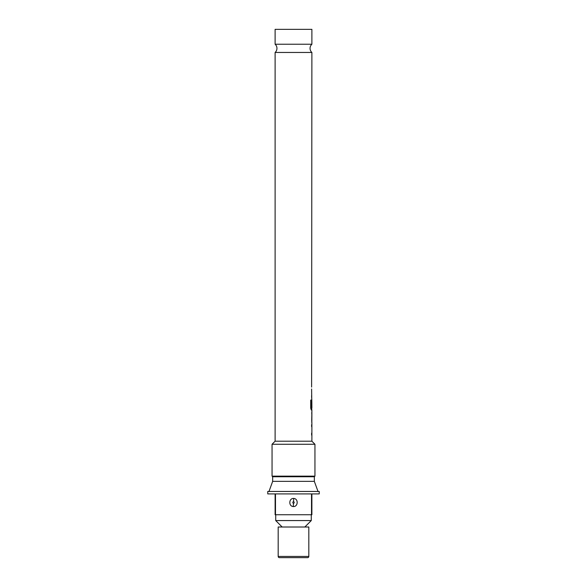<?xml version="1.0" encoding="UTF-8"?>
<svg xmlns="http://www.w3.org/2000/svg" width="587" height="587" viewBox="0 0 587 587"><rect width="100%" height="100%" fill="white"/><g stroke="black" fill="none" stroke-linecap="round" stroke-linejoin="round"><path stroke-width="0.88" d="M275.112 44.238L275.112 29.35L311.888 29.35L311.888 44.238L275.112 44.238A5.518 5.518 0 0 1 275.112 52.463L311.888 52.463L311.616 387.068M311.888 44.238A5.518 5.518 0 0 0 311.888 52.463M311.888 422.523L311.888 441.204L275.112 441.204L272.052 444.271L272.052 476.138L314.948 476.138L314.948 444.271L272.052 444.271M311.616 433.147L311.616 435.077M311.763 412.331L311.763 414.099M311.763 420.593L311.763 422.361M311.616 388.998L311.763 401.339M311.763 407.833L311.763 409.975L311.271 409.975L311.888 409.975L311.836 422.523M311.851 401.339L311.888 407.833L311.337 407.833L311.301 400.07L310.721 400.07L310.721 408.178L311.271 409.975M311.616 395.499L311.616 397.428M311.616 382.951L311.616 384.881M308.821 556.425L308.821 527.009L278.179 527.009L278.179 556.425A1.225 1.225 0 0 0 279.405 557.65L307.595 557.65A1.225 1.225 0 0 0 308.821 556.425L278.179 556.425M311.271 514.748L311.271 520.574L275.729 520.574L275.729 514.748M282.164 527.009L275.729 520.574M304.836 527.009L311.271 520.574M293.28 506.544C288.4 506.332 288.819 498.055 293.727 498.436C298.592 498.649 298.189 506.926 293.28 506.544L293.471 503.485C292.568 502.78 292.59 502.12 293.529 501.503C294.432 502.201 294.41 502.861 293.471 503.485M311.888 441.204L314.948 444.271M314.948 476.138L314.339 476.747L272.662 476.747L272.052 476.138M272.662 476.747L272.662 481.355L268.985 491.458M314.339 476.747L314.339 481.355L272.662 481.355M314.339 481.355L318.015 491.458M311.514 514.748L311.888 514.748L311.888 493.909L319.24 493.909L319.24 491.458L267.76 491.458L267.76 493.909L275.112 493.909L275.112 514.748L311.514 514.748L311.514 493.909L275.486 493.909L275.486 514.748M275.112 52.463L275.112 441.204M311.616 424.717L311.616 426.646M311.836 399.615L311.616 406.952M311.888 414.099L311.851 420.593L311.888 414.099M311.888 498.436L311.888 506.544M311.183 407.708L311.183 400.07L310.721 400.07M311.719 420.468L311.844 414.224M293.529 501.503L293.727 498.436"/></g></svg>
